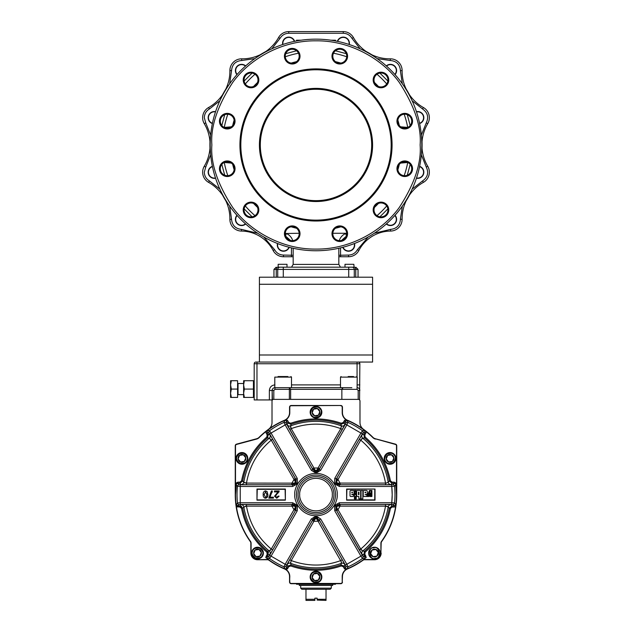<?xml version="1.0" encoding="UTF-8"?>
<svg xmlns="http://www.w3.org/2000/svg" width="632" height="632" viewBox="0 0 632 632"><rect width="100%" height="100%" fill="white"/><g stroke="black" fill="none" stroke-linecap="round" stroke-linejoin="round"><path stroke-width="0.95" d="M298.509 53.222A93.386 93.386 0 0 0 285.285 56.769A93.386 93.386 0 0 1 298.509 53.222A93.386 93.386 0 0 0 285.285 56.769M254.988 74.26A93.386 93.386 0 0 0 245.303 83.938A93.386 93.386 0 0 1 254.988 74.26A93.386 93.386 0 0 0 245.303 83.938M227.812 114.234A93.386 93.386 0 0 0 224.273 127.435A93.386 93.386 0 0 1 227.812 114.234A93.386 93.386 0 0 0 224.273 127.435M210.195 144.949A105.805 105.805 0 0 1 316 39.152A105.805 105.805 0 0 1 421.805 144.949A105.805 105.805 0 0 1 316 250.754A105.805 105.805 0 0 1 210.195 144.949A105.805 105.805 0 0 0 316 250.754A105.805 105.805 0 0 0 421.805 144.949M340.569 247.863L340.569 256.742L338.831 256.742L348.524 256.742A11.692 11.692 0 0 0 358.881 250.47A36.198 36.198 0 0 1 390.552 231.067A11.692 11.692 0 0 0 402.11 219.241A41.767 41.767 0 0 1 423.393 182.379A11.692 11.692 0 0 0 427.722 166.232A41.767 41.767 0 0 1 427.722 123.675A11.692 11.692 0 0 0 423.393 107.519A41.767 41.767 0 0 1 402.11 70.666A11.692 11.692 0 0 0 390.292 58.839A41.767 41.767 0 0 1 353.43 37.557A11.692 11.692 0 0 0 343.239 31.6L288.761 31.6A11.692 11.692 0 0 0 278.57 37.557A41.767 41.767 0 0 1 241.708 58.839A11.692 11.692 0 0 0 229.89 70.666A41.767 41.767 0 0 1 208.607 107.519A11.692 11.692 0 0 0 204.278 123.675A41.767 41.767 0 0 1 204.278 166.232A11.692 11.692 0 0 0 208.607 182.379A41.767 41.767 0 0 1 229.89 219.241A11.692 11.692 0 0 0 241.448 231.067A36.198 36.198 0 0 1 273.119 250.47A11.692 11.692 0 0 0 283.476 256.742L293.169 256.742L291.431 256.742L291.431 247.863M391.176 144.949A75.176 75.176 0 0 1 316 220.126A75.176 75.176 0 0 1 240.824 144.949A75.176 75.176 0 0 1 316 69.781A75.176 75.176 0 0 1 391.176 144.949M392.069 144.949A76.069 76.069 0 0 1 316 221.018A76.069 76.069 0 0 1 239.931 144.949A76.069 76.069 0 0 1 316 68.888A76.069 76.069 0 0 1 392.069 144.949M316 88.377A56.58 56.58 0 0 1 372.58 144.949A56.58 56.58 0 0 1 316 201.529A56.58 56.58 0 0 1 259.42 144.949A56.58 56.58 0 0 1 316 88.377M316 201.474A56.517 56.517 0 0 0 372.517 144.949A56.517 56.517 0 0 0 316 88.433A56.517 56.517 0 0 0 259.483 144.949A56.517 56.517 0 0 0 316 201.474M396.951 168.736A7.797 7.797 0 0 1 404.749 160.939A7.797 7.797 0 0 1 412.546 168.736A7.797 7.797 0 0 1 404.749 176.525A7.797 7.797 0 0 1 396.951 168.736M397.789 168.736A6.96 6.96 0 0 1 404.749 161.768A6.96 6.96 0 0 1 411.709 168.736A6.96 6.96 0 0 1 404.749 175.696A6.96 6.96 0 0 1 397.789 168.736M396.951 121.17A7.797 7.797 0 0 1 404.749 113.373A7.797 7.797 0 0 1 412.546 121.17A7.797 7.797 0 0 1 404.749 128.968A7.797 7.797 0 0 1 396.951 121.17M397.789 121.17A6.96 6.96 0 0 1 404.749 114.21A6.96 6.96 0 0 1 411.709 121.17A6.96 6.96 0 0 1 404.749 128.13A6.96 6.96 0 0 1 397.789 121.17M373.172 79.98A7.797 7.797 0 0 1 380.97 72.19A7.797 7.797 0 0 1 388.767 79.98A7.797 7.797 0 0 1 380.97 87.777A7.797 7.797 0 0 1 373.172 79.98M374.01 79.98A6.96 6.96 0 0 1 380.97 73.02A6.96 6.96 0 0 1 387.93 79.98A6.96 6.96 0 0 1 380.97 86.947A6.96 6.96 0 0 1 374.01 79.98M331.982 56.201A7.797 7.797 0 0 1 339.779 48.403A7.797 7.797 0 0 1 347.576 56.201A7.797 7.797 0 0 1 339.779 63.998A7.797 7.797 0 0 1 331.982 56.201M332.819 56.201A6.96 6.96 0 0 1 339.779 49.241A6.96 6.96 0 0 1 346.739 56.201A6.96 6.96 0 0 1 339.779 63.161A6.96 6.96 0 0 1 332.819 56.201M334.612 229.037L335.489 228.223M332.819 233.706A6.96 6.96 0 0 1 339.779 226.738A6.96 6.96 0 0 1 346.739 233.706A6.96 6.96 0 0 1 339.779 240.666A6.96 6.96 0 0 1 332.819 233.706M331.982 233.706A7.797 7.797 0 0 1 339.779 225.908A7.797 7.797 0 0 1 347.576 233.706A7.797 7.797 0 0 1 339.779 241.495A7.797 7.797 0 0 1 331.982 233.706M297 228.642L297.388 229.037M285.261 233.706A6.96 6.96 0 0 1 292.221 226.738A6.96 6.96 0 0 1 299.181 233.706A6.96 6.96 0 0 1 292.221 240.666A6.96 6.96 0 0 1 285.261 233.706M284.424 233.706A7.797 7.797 0 0 1 292.221 225.908A7.797 7.797 0 0 1 300.018 233.706A7.797 7.797 0 0 1 292.221 241.495A7.797 7.797 0 0 1 284.424 233.706M285.261 56.201A6.96 6.96 0 0 1 292.221 49.241A6.96 6.96 0 0 1 299.181 56.201A6.96 6.96 0 0 1 292.221 63.161A6.96 6.96 0 0 1 285.261 56.201M284.424 56.201A7.797 7.797 0 0 1 292.221 48.403A7.797 7.797 0 0 1 300.018 56.201A7.797 7.797 0 0 1 292.221 63.998A7.797 7.797 0 0 1 284.424 56.201M243.233 79.98A7.797 7.797 0 0 1 251.03 72.19A7.797 7.797 0 0 1 258.828 79.98A7.797 7.797 0 0 1 251.03 87.777A7.797 7.797 0 0 1 243.233 79.98M244.071 79.98A6.96 6.96 0 0 1 251.03 73.02A6.96 6.96 0 0 1 257.99 79.98A6.96 6.96 0 0 1 251.03 86.947A6.96 6.96 0 0 1 244.071 79.98M219.454 121.17A7.797 7.797 0 0 1 227.251 113.373A7.797 7.797 0 0 1 235.049 121.17A7.797 7.797 0 0 1 227.251 128.968A7.797 7.797 0 0 1 219.454 121.17M220.292 121.17A6.96 6.96 0 0 1 227.251 114.21A6.96 6.96 0 0 1 234.211 121.17A6.96 6.96 0 0 1 227.251 128.13A6.96 6.96 0 0 1 220.292 121.17M219.454 168.736A7.797 7.797 0 0 1 227.251 160.939A7.797 7.797 0 0 1 235.049 168.736A7.797 7.797 0 0 1 227.251 176.525A7.797 7.797 0 0 1 219.454 168.736M220.292 168.736A6.96 6.96 0 0 1 227.251 161.768A6.96 6.96 0 0 1 234.211 168.736A6.96 6.96 0 0 1 227.251 175.696A6.96 6.96 0 0 1 220.292 168.736M243.233 209.919A7.797 7.797 0 0 1 251.03 202.129A7.797 7.797 0 0 1 258.828 209.919A7.797 7.797 0 0 1 251.03 217.716A7.797 7.797 0 0 1 243.233 209.919M244.071 209.919A6.96 6.96 0 0 1 251.03 202.959A6.96 6.96 0 0 1 257.99 209.919A6.96 6.96 0 0 1 251.03 216.879A6.96 6.96 0 0 1 244.071 209.919M373.172 209.919A7.797 7.797 0 0 1 380.97 202.129A7.797 7.797 0 0 1 388.767 209.919A7.797 7.797 0 0 1 380.97 217.716A7.797 7.797 0 0 1 373.172 209.919M374.01 209.919A6.96 6.96 0 0 1 380.97 202.959A6.96 6.96 0 0 1 387.93 209.919A6.96 6.96 0 0 1 380.97 216.879A6.96 6.96 0 0 1 374.01 209.919M297.396 40.796L296.511 40.211L296.953 40.883M335.047 40.883L335.489 40.211L334.605 40.796M335.489 50.781L346.265 53.673M379.919 73.099L387.851 81.03M407.284 114.692L410.184 125.523M410.184 164.383L407.284 175.214M387.851 208.876L379.919 216.8M346.415 235.799L345.657 233.532M407.727 127.435A93.386 93.386 0 0 0 404.188 114.234A93.386 93.386 0 0 1 407.727 127.435M386.697 83.938A93.386 93.386 0 0 0 377.012 74.26A93.386 93.386 0 0 1 386.697 83.938M346.715 56.769A93.386 93.386 0 0 0 333.491 53.222A93.386 93.386 0 0 1 346.715 56.769M368.235 236.96L357.404 249.695C355.429 253.124 352.474 254.917 348.524 255.067L338.831 255.273M346.265 236.242L341.509 240.444M339.289 240.642A11.139 11.139 0 0 1 346.352 233.263L345.649 233.5M277.717 277.203L277.717 269.406A2.228 2.228 0 0 1 279.944 267.178L277.882 267.178C275.671 267.178 275.671 267.178 277.882 267.178C275.671 267.178 275.671 267.178 277.882 267.178A2.228 1.635 -90 0 0 276.239 269.406L283.286 269.406L283.286 277.203M354.283 277.203L354.283 269.406A2.228 2.228 0 0 0 352.056 267.178L279.944 267.178A2.228 2.228 0 0 0 277.717 269.406M344.993 266.822L344.993 264.31L353.833 264.31L354.118 267.178C356.33 267.178 356.33 267.178 354.118 267.178C356.33 267.178 356.33 267.178 354.118 267.178L352.056 267.178A2.228 2.228 0 0 1 354.283 269.406L355.761 269.406L355.761 277.203M333.198 267.178L333.704 267.178M293.169 255.273L283.476 255.067L283.476 256.742L293.169 256.742M290.491 240.444L285.735 236.242M286.343 233.532L285.585 235.799M286.351 233.5L299.165 233.263M292.711 240.642A11.139 11.139 0 0 0 285.648 233.263A93.386 93.386 0 0 1 285.285 233.137M296.511 61.683L297.388 60.87M335 61.264L334.612 60.87M399.298 164.407A85.541 85.541 0 0 1 397.868 169.755M378.41 203.449A85.541 85.541 0 0 1 374.492 207.367M340.806 226.817A85.541 85.541 0 0 1 335.45 228.247M296.55 228.247A85.541 85.541 0 0 1 291.194 226.817M257.508 207.367A85.541 85.541 0 0 1 253.59 203.449M234.132 169.755A85.541 85.541 0 0 1 232.702 164.407M224.218 162.464L231.328 163.088M231.328 126.819L224.218 127.435M400.672 163.088L407.782 162.464M400.672 126.819L407.782 127.435M232.702 125.499A85.541 85.541 0 0 1 234.132 120.151M253.59 86.458A85.541 85.541 0 0 1 257.508 82.539M291.194 63.089A85.541 85.541 0 0 1 296.55 61.652M335.45 61.652A85.541 85.541 0 0 1 340.806 63.089M374.492 82.539A85.541 85.541 0 0 1 378.41 86.458M397.868 120.151A85.541 85.541 0 0 1 399.298 125.499M224.273 162.471A93.386 93.386 0 0 0 227.812 175.672M245.303 205.969A93.386 93.386 0 0 0 254.988 215.646M407.727 162.471A93.386 93.386 0 0 1 404.188 175.672M386.697 205.969A93.386 93.386 0 0 1 377.012 215.646M346.715 233.137A93.386 93.386 0 0 1 346.352 233.263L332.835 233.263M422.026 141.6A106.081 106.081 0 0 1 422.026 148.307M409.497 195.059A106.081 106.081 0 0 1 406.147 200.873M225.853 200.873A106.081 106.081 0 0 1 222.504 195.059M209.974 148.307A106.081 106.081 0 0 1 209.974 141.6M371.687 144.949A55.687 55.687 0 0 1 316 200.636A55.687 55.687 0 0 1 260.313 144.949A55.687 55.687 0 0 1 316 89.27A55.687 55.687 0 0 1 371.687 144.949A55.687 55.687 0 0 1 316 200.636A55.687 55.687 0 0 1 260.313 144.949A55.687 55.687 0 0 1 316 89.27A55.687 55.687 0 0 1 371.687 144.949M316 88.709A56.24 56.24 0 0 1 372.24 144.949A56.24 56.24 0 0 1 316 201.197A56.24 56.24 0 0 1 259.76 144.949A56.24 56.24 0 0 1 316 88.709M222.504 94.847A106.081 106.081 0 0 1 225.853 89.033M260.084 54.81A106.081 106.081 0 0 1 265.89 51.453M366.11 51.453A106.081 106.081 0 0 1 371.916 54.81M406.147 89.033A106.081 106.081 0 0 1 409.497 94.847M348.524 255.067L348.524 256.742L338.831 256.742M289.227 247.31A6.178 6.178 0 0 1 277.385 246.077A6.178 6.178 0 0 1 277.495 243.502M288.958 247.238A5.901 5.901 0 0 1 277.661 246.03A5.901 5.901 0 0 1 277.756 243.597M354.505 243.502A6.178 6.178 0 0 1 347.497 251.141A6.178 6.178 0 0 1 342.773 247.31M354.244 243.597A5.901 5.901 0 0 1 349.148 250.912A5.901 5.901 0 0 1 343.042 247.238M245.674 224.005A6.178 6.178 0 0 1 235.562 220.797A6.178 6.178 0 0 1 236.953 215.275M245.469 223.815A5.901 5.901 0 0 1 235.839 220.734A5.901 5.901 0 0 1 237.142 215.488M395.047 215.275A6.178 6.178 0 0 1 391.84 225.387A6.178 6.178 0 0 1 386.326 224.005M394.858 215.488A5.901 5.901 0 0 1 391.777 225.118A5.901 5.901 0 0 1 386.531 223.815M419.616 166.327A6.178 6.178 0 0 1 421.899 176.691A6.178 6.178 0 0 1 416.425 178.248M419.561 166.603A5.901 5.901 0 0 1 421.71 176.486A5.901 5.901 0 0 1 416.512 177.979M416.425 111.659A6.178 6.178 0 0 1 423.582 119.488A6.178 6.178 0 0 1 419.616 123.572M416.512 111.919A5.901 5.901 0 0 1 423.314 119.409A5.901 5.901 0 0 1 419.561 123.303M386.326 65.902A6.178 6.178 0 0 1 396.438 69.109A6.178 6.178 0 0 1 395.047 74.631M386.531 66.091A5.901 5.901 0 0 1 396.161 69.172A5.901 5.901 0 0 1 394.858 74.418M337.377 41.333A6.178 6.178 0 0 1 347.734 39.058A6.178 6.178 0 0 1 349.298 44.524M337.654 41.388A5.901 5.901 0 0 1 347.537 39.247A5.901 5.901 0 0 1 349.03 44.438M282.702 44.524A6.178 6.178 0 0 1 290.538 37.375A6.178 6.178 0 0 1 294.623 41.333M282.97 44.438A5.901 5.901 0 0 1 290.459 37.644A5.901 5.901 0 0 1 294.346 41.388M236.953 74.631A6.178 6.178 0 0 1 240.16 64.519A6.178 6.178 0 0 1 245.674 65.902M237.142 74.418A5.901 5.901 0 0 1 240.223 64.788A5.901 5.901 0 0 1 245.469 66.091M212.384 123.572A6.178 6.178 0 0 1 210.101 113.215A6.178 6.178 0 0 1 215.575 111.659M212.439 123.303A5.901 5.901 0 0 1 210.29 113.42A5.901 5.901 0 0 1 215.488 111.919M215.575 178.248A6.178 6.178 0 0 1 208.418 170.419A6.178 6.178 0 0 1 212.384 166.327M215.488 177.979A5.901 5.901 0 0 1 208.686 170.498A5.901 5.901 0 0 1 212.439 166.603M287.007 266.822L287.007 264.31L278.167 264.31L278.167 267.178M372.58 284.274L259.42 284.274L259.42 277.203L372.58 277.203L372.58 362.065L255.857 362.065A1.667 1.667 0 0 0 254.19 363.74L254.19 399.938L254.19 363.74L254.19 399.938L272.147 399.938L272.147 390.465L272.432 399.938M259.42 284.274L259.42 362.065M235.546 492.083L235.602 490.795M235.673 489.682L236.423 484.009L235.499 494.595A80.501 80.501 0 0 0 236.407 506.659L239.931 507.03L239.931 505.916L242.672 508.191A74.584 74.584 0 0 0 267.557 551.309L269.232 550.978A2.781 2.781 -100.2 0 1 269.864 554.517L268.166 554.817L267.099 556.658L267.534 558.83L265.756 557.495A80.501 80.501 0 0 0 284.558 568.705L285.901 568.689L286.707 567.978L287.671 568.539L286.328 569.716L285.901 568.689L284.621 568.729A8.595 8.595 0 0 1 289.796 576.613L289.551 582.025A1.667 1.667 0 0 0 291.218 583.692L291.218 583.454A1.43 1.43 0 0 1 289.796 582.025L289.551 576.613A8.35 8.35 0 0 0 284.463 568.926L284.558 568.705A8.595 8.595 0 0 1 284.637 568.737A1.114 0.419 -67.9 0 1 284.637 568.737L283.958 566.786L285.158 564.273L286.604 565.111L312.785 519.773L315.81 517.568L313.954 521.187L312.429 520.468L315.226 518.84A24.253 24.253 0 0 0 316.774 518.84L316.19 517.568L319.571 520.468L319.215 519.773L320.661 518.935L316.174 516.123L316.3 517.806M365.162 552.155L364.443 551.309L363.835 554.817L364.798 554.256L365.162 552.155C378.576 540.447 386.997 525.864 390.426 508.397L392.069 507.03L392.069 505.916L394.202 505.916L395.853 504.454L395.593 506.659A80.501 80.501 0 0 0 396.501 494.595L395.861 484.736L394.542 486.253L391.761 486.466L391.761 484.799L339.408 484.799L336.019 483.33M290.736 565.956L291.107 564.905L287.773 566.138L288.737 566.691L290.736 565.956C307.579 571.715 324.421 571.715 341.264 565.956L343.263 566.691L344.227 566.138L340.893 564.905L341.446 563.294A2.781 2.781 -160.2 0 1 344.819 564.51L344.227 566.138L345.293 567.978L346.099 568.689L347.442 568.705A80.501 80.501 0 0 0 366.244 557.495L364.467 558.83L362.499 558.443A1.667 1.667 -78 0 0 362.958 556.255L364.901 556.658L363.835 554.817L364.901 556.658L365.865 556.105L364.798 554.256L366.244 557.495M351.85 387.685L342.639 387.685L341.857 389.352L357.064 389.352L358.178 390.465L358.178 399.377M342.639 389.352L342.639 387.685L274.794 387.685L274.794 377.107L278.112 377.107L278.451 376.546L278.048 376.546L278.728 376.546M273.822 399.377L273.822 390.465L272.147 390.465A2.781 2.781 0 0 1 274.936 387.685L280.15 387.685M235.254 449.715L235.254 451.983M235.254 463.082L235.254 470.437M319.816 411.637L317.43 408.604L313.614 409.149L312.184 412.736L314.57 415.769L318.386 415.216L319.602 412.183L319.816 411.637L317.43 408.604L313.614 409.149L312.184 412.736L314.57 415.769L318.386 415.216L319.816 411.637M319.895 412.183A3.895 3.895 0 0 0 316 408.288A3.895 3.895 0 0 0 312.105 412.183A3.895 3.895 0 0 0 316 416.085A3.895 3.895 0 0 0 319.895 412.183M378.292 552.518L375.906 549.485L372.082 550.038L370.652 553.616L373.038 556.65L376.854 556.097L378.292 552.518L375.906 549.485L372.082 550.038M378.37 553.071A3.895 3.895 0 0 0 374.468 549.168A3.895 3.895 0 0 0 370.573 553.071A3.895 3.895 0 0 0 374.468 556.966A3.895 3.895 0 0 0 378.37 553.071M331.452 583.692L339.526 583.692M292.474 583.692L300.548 583.692M306.172 583.692L309.119 583.692M322.881 583.692L325.828 583.692M296.511 583.692L296.511 584.252L335.489 584.252L335.489 583.692M318.386 580.042L319.816 576.463L317.43 573.429L313.614 573.982L312.398 577.016L312.184 577.561L314.57 580.595L318.386 580.042L319.681 576.803M319.895 577.016A3.895 3.895 0 0 0 316 573.113A3.895 3.895 0 0 0 312.105 577.016A3.895 3.895 0 0 0 316 580.911A3.895 3.895 0 0 0 319.895 577.016M246.851 460.373L247.365 460.578A5.846 5.846 0 0 0 247.784 458.405A5.846 5.846 0 0 1 240.832 464.141A5.846 5.846 0 0 1 236.51 456.233A5.846 5.846 0 0 1 247.784 458.405A5.846 5.846 0 0 0 236.51 456.233L237.032 456.438C237.687 453.989 239.986 453.01 243.905 453.492C247.073 455.846 248.06 458.145 246.851 460.373C246.203 462.806 243.905 463.785 239.97 463.311C236.803 460.941 235.823 458.65 237.032 456.438L239.188 453.887M245.761 457.852L243.375 454.819L239.552 455.372L238.122 458.951L240.508 461.984L244.323 461.439L245.761 457.852L243.375 454.819L239.552 455.372L238.343 458.405M245.84 458.405A3.895 3.895 0 0 0 241.938 454.503A3.895 3.895 0 0 0 238.043 458.405A3.895 3.895 0 0 0 241.938 462.3A3.895 3.895 0 0 0 245.84 458.405M393.657 458.405L392.448 461.439L393.878 457.852L391.492 454.819L387.677 455.372L386.381 458.611M393.957 458.405A3.895 3.895 0 0 0 390.062 454.503A3.895 3.895 0 0 0 386.16 458.405A3.895 3.895 0 0 0 390.062 462.3A3.895 3.895 0 0 0 393.957 458.405M378.07 553.071L376.854 556.097L378.07 553.071M371.553 554.762L373.038 556.65L376.854 556.097M387.147 460.096L386.239 458.951L386.46 458.405L386.239 458.951L388.625 461.984L392.448 461.439L393.744 458.192M386.239 458.951L388.625 461.984L392.448 461.439M393.878 457.852L391.492 454.819L387.677 455.372M394.66 454.787A5.846 5.846 0 0 1 391.974 463.928A5.846 5.846 0 0 1 384.217 458.405A5.846 5.846 0 0 1 394.66 454.787M396.454 492.091L396.746 445.765A1.667 1.667 0 0 0 395.506 444.154L375.408 438.766A5.569 5.569 0 0 1 372.927 437.336A5.569 5.569 0 0 0 375.408 438.766L395.506 444.154A1.667 1.667 0 0 1 396.746 445.765L396.746 445.821A1.667 1.667 0 0 0 395.506 444.209L395.442 444.438A1.43 1.43 0 0 1 396.501 445.821L396.501 483.377L395.577 484.009L394.202 483.275L392.069 483.275L392.069 482.161L390.426 480.802C386.997 463.335 378.576 448.752 365.162 437.044L364.443 437.889L362.768 438.213A2.781 2.781 79.8 0 1 362.136 434.682L363.835 434.382L364.443 437.889A74.584 74.584 0 0 1 389.328 480.999L392.069 483.275L390.955 484.602L385.591 484.752M375.424 439.074A5.814 5.814 0 0 1 372.825 437.581L372.998 437.407A5.569 5.569 0 0 0 375.487 438.845L395.442 444.438M375.487 438.845L395.506 444.209M365.533 492.178L365.241 492.778M356.235 491.909L354.433 491.909M356.235 490.977L354.433 490.977L356.235 490.977M356.235 493.948L355.453 493.252L356.235 493.948M354.015 491.909L355.453 493.252M375.029 500.165L346.628 500.165L375.029 500.165L375.029 489.034L346.628 489.034L375.029 489.034L346.905 489.31L346.628 500.165L375.029 500.165L375.029 489.034L346.905 489.31M356.235 495.33L354.433 493.56M354.433 497.194L356.235 496.973M356.235 498.04L354.433 498.119M285.372 500.165L256.971 500.165L285.372 500.165L285.095 489.31L257.256 489.31L256.971 500.165L285.372 500.165L285.372 489.034L256.971 489.034L285.095 489.31M337.504 480.138L338.065 479.404L334.747 478.392L334.549 483.685L335.797 482.951L336.619 478.574L338.065 479.404L336.493 478.835L336.611 481.805L337.314 480.399M336.358 481.086L336.248 480.438M336.24 480.281L336.264 479.688M336.279 479.585L336.422 479.009M336.753 484.049L337.456 484.428M337.954 484.602L338.839 484.768M336.611 481.805A24.253 24.253 0 0 1 337.377 483.148L340.19 484.752L340.048 483.077L338.002 479.53L335.797 482.951A22.965 22.965 -120 0 1 335.987 483.275L340.048 483.077L338.002 479.53M390.568 484.657L390.955 484.602A2.781 2.781 -139.8 0 1 388.214 482.287L389.328 480.999L390.426 480.802M386.737 483.03L386.002 483.109M385.97 483.109L388.214 482.287A73.257 73.257 0 0 0 362.768 438.213L360.73 440.149L359.284 439.311L362.136 434.682M361.385 439.122L362.452 438.347M360.706 436.902L360.303 437.573M359.308 439.272L336.619 478.574M261.127 553.071L259.918 556.097L261.348 552.518L258.962 549.485L255.146 550.038L253.851 553.277M254.617 554.762L253.708 553.616L253.93 553.071M241.661 504.526L291.81 504.439L291.81 506.113L291.81 504.439L294.623 506.05L291.952 506.121L293.998 509.668L295.389 507.393L294.686 508.792M245.263 506.169L245.998 506.09M246.03 506.09L241.574 508.397C245.003 525.864 253.424 540.447 266.838 552.155L267.557 551.309L268.166 554.817L267.202 554.256L265.756 557.495L267.202 554.256L266.838 552.155M241.716 506.564L241.053 506.153M268.497 552.953L268.205 552.107M268.181 552.068L267.557 551.309M270.615 550.077L269.548 550.851M271.294 552.305L271.705 551.618M272.676 549.943L269.864 554.517M257.532 559.747L267.407 559.51A3.026 3.026 0 0 1 269.169 560.071L269.027 560.268A2.781 2.781 0 0 0 267.407 559.747L257.532 559.747A6.683 6.683 0 0 1 250.849 553.071L250.849 543.196A2.781 2.781 0 0 0 250.327 541.577L250.525 541.434A80.501 80.501 0 0 1 236.407 506.659L236.147 504.454L237.798 505.916L239.931 505.916L241.045 504.597A2.781 2.781 -139.8 0 1 243.786 506.911A73.257 73.257 0 0 0 269.232 550.978L271.27 549.05L293.935 509.787L297.253 510.806L297.451 505.513L296.203 506.24A22.965 22.965 0 0 1 296.013 505.924L295.981 505.869M286.707 567.978L287.773 566.138L286.707 567.978L286.083 566.098A1.667 1.667 162 0 1 283.958 566.786A78.976 78.976 0 0 1 269.501 558.443A1.667 1.667 -102 0 1 269.042 556.255L269.627 555.307L271.073 556.144L269.501 558.443L267.534 558.83M294.496 509.052L293.935 509.787M295.247 505.15L294.544 504.771M294.046 504.597L293.161 504.423M253.708 553.616L256.094 556.65L259.918 556.097L261.348 552.518L258.962 549.485L255.146 550.038M256.094 556.65L259.918 556.097M253.63 553.071A3.895 3.895 0 0 0 257.532 556.966A3.895 3.895 0 0 0 261.427 553.071A3.895 3.895 0 0 0 257.532 549.168A3.895 3.895 0 0 0 253.63 553.071M252.105 550.899A5.846 5.846 0 0 1 263.378 553.071A5.846 5.846 0 0 1 256.426 558.807A5.846 5.846 0 0 1 252.105 550.899M239.022 460.096L240.508 461.984L244.323 461.439L245.619 458.192M319.816 576.463L317.43 573.429L313.614 573.982L312.184 577.561L314.57 580.595M310.573 574.836A5.846 5.846 0 0 1 321.846 577.016A5.846 5.846 0 0 1 314.894 582.751A5.846 5.846 0 0 1 310.573 574.836M370.873 553.071L370.652 553.616M373.638 547.28A5.846 5.846 0 0 1 380.314 553.071A5.846 5.846 0 0 1 375.305 558.854A5.846 5.846 0 0 1 368.622 553.071A5.846 5.846 0 0 1 373.638 547.28M320.598 408.572A5.846 5.846 0 0 1 317.912 417.713A5.846 5.846 0 0 1 310.154 412.183A5.846 5.846 0 0 1 320.598 408.572M346.099 420.509L347.379 420.47A8.595 8.595 0 0 1 345.672 419.482L346.099 420.509L347.379 420.47L345.293 421.212L344.329 420.659L343.263 422.508L344.227 423.061L340.893 424.293A74.584 74.584 0 0 0 291.107 424.293L287.773 423.061L285.901 420.509L284.621 420.47L285.901 420.509L286.328 419.482A8.595 8.595 0 0 1 284.637 420.462L284.463 420.272A80.746 80.746 0 0 0 268.56 429.262A8.35 8.35 0 0 0 272.013 422.5L272.013 401.051A1.667 1.667 0 0 1 273.68 399.377L358.32 399.377A1.667 1.667 0 0 1 359.987 401.051L359.987 422.5A8.35 8.35 0 0 0 363.44 429.262A80.746 80.746 0 0 0 347.537 420.272A8.35 8.35 0 0 1 342.449 412.578L342.449 407.174A1.667 1.667 0 0 0 340.782 405.499L291.218 405.499A1.667 1.667 0 0 0 289.551 407.174L289.551 412.578A8.35 8.35 0 0 1 284.463 420.272M347.3 420.438L347.379 420.47A8.595 8.595 0 0 0 347.442 420.493A8.595 8.595 0 0 1 347.363 420.462A1.114 0.419 112.1 0 1 347.363 420.462L348.042 422.413L346.842 424.917L345.396 424.088L346.842 424.917L348.042 422.413A1.667 1.667 162 0 0 345.917 423.1L319.405 468.968L319.215 469.426L320.661 470.263L346.842 424.917L360.927 433.054L362.499 430.755L364.467 430.368L362.697 429.025L366.244 431.703A80.501 80.501 0 0 1 372.825 437.581M245.54 458.405L244.323 461.439M270.109 434.99L272.676 439.248M269.319 438.245L269.714 438.426M270.615 439.122L271.041 439.722M268.442 435.053L268.245 434.539M266.909 431.356L267.928 430.06M296.195 480.043L269.627 433.884L271.073 433.054L269.627 433.884L269.042 432.944A1.667 1.667 -78 0 1 269.501 430.755L267.534 430.368L269.303 429.025A80.501 80.501 0 0 1 284.558 420.493A8.595 8.595 0 0 0 284.637 420.462A1.114 0.419 -112.1 0 1 284.621 420.47L283.958 422.413A1.667 1.667 18 0 1 286.083 423.1L286.707 421.212L287.671 420.659L286.707 421.212M266.672 430.992L265.827 431.64M236.747 456.328L236.747 455.704M235.254 454.795L235.254 457.07M250.525 541.434A3.026 3.026 0 0 1 251.094 543.196L250.849 543.196M257.532 559.51A6.439 6.439 0 0 1 251.094 553.071L251.094 543.196M250.327 541.577A80.746 80.746 0 0 1 235.254 494.595L235.254 445.765A1.667 1.667 0 0 1 236.494 444.154L256.592 438.766A5.569 5.569 0 0 0 259.073 437.336A80.746 80.746 0 0 0 259.002 437.407A5.569 5.569 0 0 1 256.513 438.845L236.494 444.209A1.667 1.667 0 0 0 235.254 445.821L235.499 445.821A1.43 1.43 0 0 1 236.558 444.438L256.576 439.074L236.494 444.209M256.513 438.845L256.576 439.074A5.814 5.814 0 0 0 259.175 437.581A80.501 80.501 0 0 1 265.756 431.703L269.303 429.025L267.534 430.368L267.099 432.533L268.166 434.382L267.557 437.889L266.838 437.044C253.424 448.752 245.003 463.335 241.574 480.802L242.672 480.999L243.786 482.287A2.781 2.781 -40.2 0 1 241.045 484.602L239.931 483.275L237.798 483.275L236.423 484.009L235.499 483.377L235.499 484.602L237.458 486.253A1.667 1.667 -42 0 1 239.125 484.76L293.137 484.776M245.263 483.03L244.055 482.493M243.668 484.736L244.473 484.744M246.409 484.752L241.045 484.602M295.744 483.614L292.592 484.799L291.81 484.752L291.81 483.085L291.81 484.752L246.48 484.752L246.48 483.085L294.623 483.148L291.952 483.077L292.103 484.736L294.623 483.148L296.013 483.275A22.965 22.965 0 0 1 296.203 482.951L295.389 481.805L295.381 478.574L293.998 479.53L291.952 483.077M237.545 486.269L238.272 486.332M239.528 486.419L240.049 486.458M294.093 484.594L294.559 484.42M315.107 471.488L312.785 469.426L286.604 424.088L285.158 424.917L283.958 422.413A78.976 78.976 0 0 0 269.501 430.755L271.073 433.054L285.158 424.917L271.073 433.054L297.253 478.392L295.808 479.23L296.203 482.951L297.451 483.685L297.253 478.392M314.08 470.935L314.894 471.409M316.316 471.346L316.174 473.076L320.661 470.263M317.13 471.401L318.101 470.785M318.291 470.619L319.215 469.426L316.19 471.63L316.774 470.358L319.405 468.968L318.046 468.012L313.954 468.012L315.052 470.161M312.785 469.426L311.339 470.263L315.826 473.076L315.81 471.63A22.965 22.965 0 0 1 316.19 471.63M344.677 425.052L319.571 468.731L318.125 467.893L316.774 470.358A24.253 24.253 0 0 0 315.226 470.358L315.7 471.385M315.226 470.358L312.429 468.731L313.954 468.012L312.429 468.731L287.181 424.688L287.773 423.061L287.181 424.688A2.781 2.781 19.8 0 0 290.554 425.905L291.21 428.63L290.538 427.113M318.125 467.893L340.79 428.63L342.26 429.428M341.485 426.189L341.509 426.608M290.523 426.087L290.554 425.905A73.257 73.257 0 0 1 341.446 425.905A2.781 2.781 160.2 0 0 344.819 424.688L344.227 423.061L345.293 421.212L344.227 423.061M288.382 427.034L288.769 427.722M289.74 429.428L291.21 428.63C307.737 422.658 324.263 422.658 340.79 428.63L341.446 425.905L340.893 424.293L341.264 423.243C324.421 417.483 307.579 417.483 290.736 423.243L291.107 424.293L290.554 425.905M254.19 389.075C254.19 399.803 254.19 399.803 254.19 389.075C254.19 378.347 254.19 378.347 254.19 389.075M278.048 377.107L278.048 376.546L282.465 376.546M287.844 376.546L278.451 376.546M359.568 399.938L359.853 363.74L357.064 363.74L357.064 376.735M358.178 362.065A1.667 1.667 0 0 1 359.853 363.74M353.549 376.546L348.177 376.546M340.498 387.685L340.498 377.107L357.206 377.107L357.064 389.352M289.361 388.743L289.361 387.685L290.633 389.352L341.857 389.352L341.857 399.377M358.178 390.465L359.853 390.465A2.781 2.781 0 0 0 357.064 387.685M268.56 429.262A80.746 80.746 0 0 0 259.073 437.336M266.909 493.845L266.514 496.886L265.551 497.384L264.144 494.556L265.717 491.736M265.535 491.72L266.933 494.556M263.26 493.568L263.22 494.548C262.991 492.533 263.765 491.317 265.535 490.882L265.171 490.906M265.535 490.882L267.154 491.585L267.857 494.548C268.087 496.562 267.312 497.787 265.535 498.221C263.765 497.787 262.999 496.562 263.22 494.548L263.26 495.528M264.816 498.111L265.535 498.221M272.139 492.336L272.313 490.977L270.18 496.634M269.714 497.194L273.427 497.194L273.427 498.127L268.79 498.127L271.389 490.977L272.313 490.977M276.919 494.113L275.465 496.215L276.784 497.384L278.159 496.081L279.091 496.175L276.769 498.221L274.541 496.223L277.985 491.909L274.446 491.909L274.446 490.977L279.178 490.977L277.701 493.458M278.87 492.115L279.178 490.977M285.372 489.034L257.256 489.31M274.446 490.977L274.446 491.909M273.427 498.127L273.427 497.194M271.389 490.977L271.065 492.944M256.971 489.034L256.971 500.165L256.971 489.034M357.435 496.491L358.842 496.491L358.842 498.853L360.643 498.853L360.643 491.277A0.806 0.806 0 0 0 359.845 490.472L357.435 490.472A0.806 0.806 0 0 0 356.638 491.277L356.638 495.686A0.806 0.806 0 0 0 357.435 496.491L358.842 496.491L358.842 498.853L360.643 498.853L360.643 491.277M358.439 492.178L358.944 492.178L358.944 494.682L358.439 494.682L358.439 492.178M359.845 490.472L357.435 490.472M367.263 491.277L367.263 493.481A0.806 0.806 0 0 1 366.457 494.287L365.059 494.682L367.263 494.682L366.481 496.491L364.056 496.491A0.806 0.806 0 0 1 363.25 495.686L363.25 491.277A0.806 0.806 0 0 1 364.056 490.472L366.457 490.472A0.806 0.806 0 0 1 367.263 491.277L367.263 493.481M365.059 492.178L365.659 492.178L365.659 492.778L365.059 492.778L365.059 492.178M363.25 491.277L363.25 495.686M367.769 496.491L369.854 492.786L370.51 492.786L368.906 496.491L367.769 496.491L368.906 496.491M371.908 496.491L371.908 491.277L371.308 491.277L371.308 495.891L370.708 495.891L370.708 496.491L371.908 496.491L371.908 491.277M367.555 496.491L369.902 491.08L371.908 491.08L371.908 490.472L369.507 490.472L366.9 496.491L367.555 496.491L366.9 496.491M356.235 496.491L356.235 490.472L356.235 496.491L354.433 496.491L354.433 490.472L356.235 490.472M356.235 498.853L356.235 496.886L354.433 496.886L354.433 498.853L356.235 498.853L356.235 496.886M346.905 499.888L374.744 499.888L374.744 489.31M354.031 493.481L354.031 491.277L354.031 493.481A0.806 0.806 0 0 1 353.225 494.287L351.827 494.287L353.225 494.287M351.827 494.682L354.031 494.682L353.248 496.491L350.823 496.491A0.806 0.806 0 0 1 350.017 495.686L350.017 491.277L350.017 495.686M353.225 490.472L350.823 490.472L353.225 490.472A0.806 0.806 0 0 1 354.031 491.277M371.908 491.08L371.908 490.472M369.902 494.682L369.902 496.491L370.51 496.491L370.51 493.292L369.902 494.682M366.457 490.472L364.056 490.472M365.059 494.682L366.457 494.287M361.046 498.853L362.847 498.853L361.046 498.853L361.046 490.472L361.046 498.853M356.638 491.277L356.638 495.686M299.71 494.595C299.062 499.43 303.976 510.656 316 510.885C328.024 510.656 332.938 499.43 332.29 494.595C332.938 489.768 328.024 478.535 316 478.313C303.976 478.535 299.062 489.768 299.71 494.595M269.042 432.944L267.099 432.533L266.135 433.094L267.202 434.942L268.166 434.382L269.864 434.682A2.781 2.781 -79.8 0 1 269.232 438.213A73.257 73.257 0 0 0 243.786 482.287L246.48 483.085C249.561 465.784 257.824 451.469 271.27 440.149L269.232 438.213L267.557 437.889A74.584 74.584 0 0 0 242.672 480.999L239.931 483.275L239.931 482.161L237.798 482.161L237.798 483.275L239.125 484.76M295.808 479.23L272.716 439.311L271.27 440.149L295.389 481.805A24.253 24.253 0 0 0 294.623 483.148L294.623 483.148M291.81 504.439L240.239 504.399L240.239 486.466L292.592 486.466L297.277 483.986L296.013 483.275M292.592 486.466L292.592 484.799M295.381 478.574L293.935 479.404M290.736 423.243L288.737 422.508L287.671 420.659L288.737 422.508L287.773 423.061M341.478 563.112L340.79 560.568L342.236 559.731L344.819 564.51M341.462 562.085L318.125 521.305L319.571 520.468L318.125 521.305L316.774 518.84L318.046 521.187L319.405 520.231L316.774 518.84M313.709 518.58L312.429 520.468L312.785 519.773L312.429 520.468L313.875 521.305L318.046 521.187M312.785 519.773L312.429 520.468L312.785 519.773L312.429 520.468L312.785 519.773L312.429 520.468L312.785 519.773L312.429 520.468L312.785 519.773L311.339 518.935L285.158 564.273L271.073 556.144L297.253 510.806M315.684 517.853L315.826 516.123L311.339 518.935M315.81 517.568L315.81 517.568A22.965 22.965 0 0 0 316.19 517.568L316.893 517.711M364.467 558.83L364.901 556.658M336.619 510.624L338.065 509.787L360.73 549.05L362.768 550.978A2.781 2.781 -79.8 0 0 362.136 554.517L336.493 510.364L336.192 509.969L334.747 510.806L360.927 556.144L362.373 555.307L336.192 509.969L335.797 506.24L334.549 505.513L334.747 510.806M335.797 506.24L336.611 507.393L336.493 510.364L336.24 508.997M390.426 508.397L389.328 508.191A74.584 74.584 0 0 1 364.443 551.309L362.768 550.978A73.257 73.257 0 0 0 388.214 506.911L385.52 506.113L385.52 504.439L390.955 504.597L392.069 505.916L389.328 508.191L388.214 506.911A2.781 2.781 139.8 0 1 390.955 504.597M359.308 549.927L360.73 549.05C374.176 537.729 382.439 523.414 385.52 506.113L340.19 506.113L339.898 504.462L340.048 506.121L340.19 504.439L385.591 504.447M336.801 507.899L338.002 509.668L340.048 506.121L335.987 505.924L339.408 504.399L340.19 504.439L337.377 506.05L340.048 506.121M336.611 507.393A24.253 24.253 0 0 0 337.377 506.05L337.377 506.05M338.863 504.423L339.408 504.399L339.408 502.732L334.723 505.205L336.256 505.584M340.19 483.085L385.52 483.085L385.52 484.752L340.19 484.752L340.048 483.077M340.19 484.752L339.408 484.799L339.408 486.466L391.761 486.466L392.195 494.595L391.761 502.732L394.542 502.946L395.853 504.454M335.987 483.275L334.723 483.986L339.408 486.466M392.069 507.03L394.202 507.03L394.202 505.916L392.875 504.439A1.667 1.667 -42 0 0 394.542 502.946A78.976 78.976 0 0 0 394.542 486.253A1.667 1.667 -138 0 0 392.875 484.76L339.408 484.799M339.408 504.399L391.761 504.399L391.761 502.732L339.408 502.732M362.499 558.443L360.927 556.144L346.842 564.273L348.042 566.786L347.379 568.729A1.114 0.419 67.9 0 1 347.379 568.729L346.099 568.689L345.672 569.716A8.595 8.595 0 0 1 347.363 568.737L348.042 566.786A78.976 78.976 0 0 0 362.499 558.443M319.215 519.773L345.396 565.111L345.917 566.098L345.293 567.978L344.329 568.539L345.672 569.716A8.595 8.595 0 0 0 342.204 576.613L342.204 582.025A1.43 1.43 0 0 1 340.782 583.454L291.218 583.454M345.917 566.098A1.667 1.667 18 0 0 348.042 566.786M345.396 565.111L346.842 564.273L320.661 518.935M341.264 565.956L340.893 564.905A74.584 74.584 0 0 1 291.107 564.905L290.554 563.294A2.781 2.781 -19.8 0 0 287.181 564.51L289.74 559.77M313.954 521.187L291.21 560.568L290.554 563.294A73.257 73.257 0 0 0 341.446 563.294A73.257 73.257 0 0 1 290.554 563.294M340.79 560.568C324.263 566.541 307.737 566.541 291.21 560.568L289.764 559.731L312.429 520.468M236.202 505.015L237.458 502.946L240.239 502.732L292.592 502.732L240.239 502.732M237.798 507.03L237.798 505.916L239.125 504.439A1.667 1.667 -138 0 1 237.458 502.946A78.976 78.976 0 0 1 237.458 486.253L240.239 486.466L240.239 484.799M295.381 510.624L272.716 549.887L271.27 549.05C257.824 537.729 249.561 523.414 246.48 506.113L291.952 506.121M296.013 505.924L297.277 505.205L292.592 502.732L292.592 504.399L296.013 505.924L294.623 506.05A24.253 24.253 0 0 0 295.389 507.393L295.507 510.364L293.998 509.668M295.389 507.393L296.203 506.24L295.808 509.969L269.627 555.307M246.48 506.113L246.48 504.439M346.628 489.034L346.628 500.165M289.551 407.174L289.796 407.174A1.43 1.43 0 0 1 291.218 405.744L291.218 405.499M340.782 405.499L291.218 405.744M340.782 405.744A1.43 1.43 0 0 1 342.204 407.174L342.449 407.174M344.329 420.659L345.672 419.482A8.595 8.595 0 0 1 342.204 412.578L342.204 407.174M289.796 407.174L289.796 412.578A8.595 8.595 0 0 1 286.328 419.482L287.671 420.659M347.537 420.272L347.442 420.493A80.501 80.501 0 0 1 362.697 429.025M365.162 437.044L364.798 434.942L365.865 433.094L364.901 432.533L364.411 430.321M364.798 434.942L363.835 434.382L364.901 432.533L362.958 432.944A1.667 1.667 -102 0 0 362.499 430.755A78.976 78.976 0 0 0 348.042 422.413M336.192 479.23L362.373 433.884L360.927 433.054L334.747 478.392M396.501 483.377L394.202 482.161L394.202 483.275L392.875 484.76M394.542 486.253L395.861 484.736L395.577 484.009L396.398 490.874M394.202 507.03L395.593 506.659A80.501 80.501 0 0 1 381.475 541.434L381.673 541.577A2.781 2.781 0 0 0 381.151 543.196L380.906 553.071A6.439 6.439 0 0 1 374.468 559.51L364.593 559.51A3.026 3.026 0 0 0 362.831 560.071L362.973 560.268A2.781 2.781 0 0 1 364.593 559.747L374.468 559.747A6.683 6.683 0 0 0 381.151 553.071M381.475 541.434A3.026 3.026 0 0 0 380.906 543.196L380.906 553.071M381.673 541.577A80.746 80.746 0 0 0 396.746 494.595L396.501 484.602M347.363 568.737A8.595 8.595 0 0 1 347.442 568.705L347.537 568.926A80.746 80.746 0 0 0 362.973 560.268M347.537 568.926A8.35 8.35 0 0 0 342.449 576.613L342.204 582.025M340.782 583.454L340.782 583.692A1.667 1.667 0 0 0 342.449 582.025M340.782 583.692L291.218 583.692M343.263 566.691L344.329 568.539L343.263 566.691M287.671 568.539L288.737 566.691L287.671 568.539M289.551 582.025L289.551 576.613M269.027 560.268A80.746 80.746 0 0 0 284.463 568.926M236.407 506.659A80.501 80.501 0 0 1 235.499 494.595L235.254 494.595M235.499 445.821L235.499 483.377L237.798 482.161M235.499 484.602L235.499 494.595M237.158 505.79L236.7 505.505M236.668 505.482L236.336 505.055M266.135 556.105L267.099 556.658L269.042 556.255M265.898 557.606L266.68 558.206M290.515 563.009L290.491 562.591M314.87 517.798L313.899 518.414M317.92 518.264L317.106 517.79M361.891 554.209L363.835 554.817M362.728 550.978L362.286 550.772M361.385 550.077L360.959 549.477M336.248 508.752L336.35 508.12M335.805 509.155L362.958 556.255M336.493 510.364L338.002 509.668M337.907 504.605L337.441 504.771M365.865 433.094L366.244 431.703L365.865 433.094M372.998 437.407A80.746 80.746 0 0 0 363.44 429.262M396.746 445.821L396.746 494.595M343.618 562.164L343.231 561.477M342.26 559.77L319.571 520.468M386.737 506.169L387.203 506.295M388.332 504.462L387.527 504.454M395.577 484.009L395.861 484.736M364.593 559.747L374.468 559.747M285.901 568.689L284.7 568.761M243.612 383.505L238.043 383.505L238.043 394.645L238.043 389.075L238.043 394.645L243.612 394.645M243.612 380.725L243.612 384.896L244.355 380.725L243.612 380.725L253.44 380.725L253.44 389.075L244.355 389.075L243.612 384.896L243.612 393.254L244.355 397.425L253.44 397.425L253.44 389.075M361.046 490.472L362.847 490.472L362.847 498.853M350.017 491.277A0.806 0.806 0 0 1 350.823 490.472M351.827 492.178L352.427 492.178L352.427 492.778L351.827 492.778L351.827 492.178M314.886 598.741L314.886 598.172L317.114 598.172L317.114 599.286L326.025 599.286L326.025 589.261M301.804 589.261L330.196 589.261L331.31 588.147L300.69 588.147L301.804 589.261M317.114 600.068L326.025 600.4L326.025 599.286L326.025 600.4M299.284 584.331L332.716 584.331L332.716 585.445L299.284 585.445L299.284 584.331M305.975 600.4L305.975 599.286L305.975 600.4L314.886 600.4L314.886 598.172M305.975 589.261L305.975 599.286L314.886 599.286M317.114 598.172L317.114 598.741M230.577 380.725L231.328 380.725L230.577 380.725L230.577 393.254L231.328 389.075L230.577 384.896L231.328 380.725L237.593 380.725L237.593 397.425L231.328 397.425L230.577 393.254L230.577 397.425L231.328 397.425L230.577 397.425M231.328 389.075L237.593 389.075M244.355 389.075L243.612 393.254L243.612 397.425L244.355 397.425L243.612 397.425M238.043 383.505L238.043 389.075L238.043 383.505M347.758 267.178L339.352 267.178M292.648 267.178L284.242 267.178M221.816 125.523L224.715 114.692M244.15 81.03L252.081 73.099M285.735 53.673L296.511 50.781M211.87 144.949C210.48 126.85 217.424 106.026 232.695 82.476C248.676 60.111 280.648 40.409 316 40.819C351.353 40.409 383.324 60.111 399.305 82.476C414.576 106.026 421.52 126.85 420.13 144.949C421.52 163.048 414.576 183.88 399.305 207.43C383.324 229.795 351.353 249.498 316 249.087C280.648 249.498 248.676 229.795 232.695 207.43C217.424 183.88 210.48 163.048 211.87 144.949M291.755 266.822L293.169 264.397L338.831 264.397L340.245 266.822M402.323 206.127L400.443 218.783L400.443 219.265L402.11 219.241A11.692 11.692 0 0 1 390.552 231.067A36.198 36.198 0 0 0 358.881 250.47A11.692 11.692 0 0 1 348.524 256.742M210.653 154.769L205.716 167.085L204.318 172.188C204.46 176.02 206.158 178.927 209.429 180.926L208.607 182.379A41.767 41.767 0 0 1 229.89 219.241L231.557 219.375C232.173 225.371 235.483 228.713 241.471 229.392L241.448 231.067A36.198 36.198 0 0 1 273.119 250.47A11.692 11.692 0 0 0 283.476 256.742M219.857 100.78L209.429 108.98C206.158 110.971 204.46 113.886 204.318 117.71L205.716 122.821L204.278 123.675A41.767 41.767 0 0 1 204.278 166.232A11.692 11.692 0 0 0 202.651 172.188M209.429 108.98L208.607 107.519A41.767 41.767 0 0 0 229.89 70.666L231.557 70.531C232.165 64.393 235.546 61.051 241.693 60.514L241.708 58.839A11.692 11.692 0 0 0 229.89 70.531M421.347 135.137L426.284 122.821C428.899 117.173 427.659 112.559 422.571 108.98L412.143 100.78M402.323 83.779L400.443 71.124L400.443 70.642L402.11 70.666A11.692 11.692 0 0 0 390.292 58.839A41.767 41.767 0 0 1 353.43 37.557A11.692 11.692 0 0 0 343.239 31.6L343.239 33.267L288.761 33.267L288.761 31.6A11.692 11.692 0 0 0 278.57 37.557A41.767 41.767 0 0 1 241.708 58.839M422.571 108.98L423.393 107.519A11.692 11.692 0 0 1 427.722 123.675A41.767 41.767 0 0 0 421.892 144.949M412.143 189.126L422.571 180.926C427.659 177.347 428.899 172.734 426.284 167.085L421.347 154.769M426.284 167.085L427.722 166.232A11.692 11.692 0 0 1 429.349 172.188M422.571 180.926L423.393 182.379A41.767 41.767 0 0 0 402.11 218.783M402.11 71.124A41.767 41.767 0 0 1 402.11 70.666M208.607 107.519A11.692 11.692 0 0 0 202.651 117.71M426.284 122.821L427.722 123.675M400.443 70.642C399.882 64.448 396.509 61.067 390.307 60.514L390.292 58.839M360.169 48.814L351.977 38.378L353.43 37.557M390.307 60.514L377.178 58.626M351.977 38.378C349.978 35.116 347.063 33.409 343.239 33.267M288.761 33.267C284.937 33.409 282.022 35.108 280.023 38.378L278.57 37.557M280.023 38.378L271.831 48.814M254.822 58.626L241.693 60.514M231.557 70.642L229.677 83.779M205.716 167.085L204.278 166.232M205.716 122.821L210.653 135.137M209.429 180.926L219.857 189.126M229.677 206.127L231.557 219.265M263.765 236.96L274.596 249.695L273.119 250.47M241.471 229.392L257.738 233.263M274.596 249.695C276.571 253.124 279.526 254.917 283.476 255.067M374.262 233.263L390.529 229.392C396.612 228.737 399.914 225.355 400.443 219.265M390.529 229.392L390.552 231.067M357.404 249.695L358.881 250.47M296.511 40.962L296.511 40.211L301.077 40.211M330.923 40.211L335.489 40.211L335.489 40.962M354.118 267.178A2.228 1.635 -90 0 1 355.761 269.406L358.044 269.406L358.044 277.203M276.239 277.203L276.239 269.406L273.956 269.406L273.956 277.203M348.714 277.203L348.714 269.406L354.283 269.406M283.286 267.178L283.286 269.406L348.714 269.406L348.714 267.178M252.081 216.8L244.15 208.876M224.715 175.214L221.816 164.383M372.58 354.994L259.42 354.994M296.463 494.595A19.537 19.537 0 0 1 316 475.059A19.537 19.537 0 0 1 335.537 494.595A19.537 19.537 0 0 1 316 514.132A19.537 19.537 0 0 1 296.463 494.595M333.949 494.595A17.949 17.949 0 0 0 316 476.647A17.949 17.949 0 0 0 298.051 494.595A17.949 17.949 0 0 0 316 512.552A17.949 17.949 0 0 0 333.949 494.595M290.633 399.377L290.633 389.352L289.361 389.352L289.361 399.377M291.502 387.685L291.502 377.107L278.112 377.107M321.846 412.183A5.846 5.846 0 0 1 311.402 415.801A5.846 5.846 0 0 1 310.154 412.183M380.314 553.071A5.846 5.846 0 0 1 375.305 558.854A5.846 5.846 0 0 1 368.622 553.071M321.846 577.016A5.846 5.846 0 0 1 314.894 582.751A5.846 5.846 0 0 1 310.154 577.016M247.365 460.578A5.846 5.846 0 0 1 236.092 458.405M263.378 553.071A5.846 5.846 0 0 1 256.426 558.807A5.846 5.846 0 0 1 251.686 553.071M395.909 458.405A5.846 5.846 0 0 1 385.465 462.016A5.846 5.846 0 0 1 384.217 458.405M394.218 455.135C396.003 456.912 395.703 459.393 393.333 462.561C389.691 464.125 387.211 463.825 385.899 461.676C384.122 459.891 384.414 457.418 386.792 454.242C390.434 452.686 392.907 452.978 394.218 455.135M363.835 434.382L362.981 434.532M239.931 507.03L241.574 508.397M262.446 555.03C261.79 557.463 259.499 558.451 255.565 557.977C252.389 555.607 251.41 553.316 252.618 551.104C253.266 548.671 255.565 547.683 259.499 548.157C262.667 550.527 263.647 552.826 262.446 555.03M311.086 575.049C311.742 572.616 314.033 571.628 317.967 572.102C321.135 574.472 322.123 576.771 320.914 578.975C320.258 581.408 317.967 582.396 314.033 581.922C310.865 579.552 309.877 577.253 311.086 575.049M373.717 547.833C379.666 545.076 381.704 559.273 375.226 558.301C369.27 561.058 367.232 546.862 373.717 547.833M311.845 415.453C310.059 413.676 310.352 411.203 312.729 408.027C316.371 406.463 318.852 406.763 320.155 408.912C321.941 410.697 321.649 413.17 319.271 416.346C315.629 417.902 313.148 417.61 311.845 415.453M247.049 457.031L245.959 454.969M268.639 434.468L268.166 434.382M265.819 432.272L265.764 431.853M241.574 480.802L239.931 482.161M274.936 387.685L274.936 389.352L289.361 389.352M273.822 390.465L274.936 389.352M357.206 384.896L359.853 384.896M340.498 384.896L291.502 384.896M274.936 384.896C271.57 385.251 269.722 387.108 269.366 390.465L272.147 390.465M269.366 399.938L269.366 390.465M256.971 399.938L256.971 363.74L357.064 363.74L357.064 362.065M256.971 362.065L256.971 363.74L254.19 363.74A1.667 1.667 0 0 1 255.857 362.065M257.256 499.888L285.095 499.888M337.204 494.595C338.057 488.394 331.689 473.684 316 473.4C300.311 473.684 293.943 488.394 294.796 494.595C293.943 500.797 300.311 515.514 316 515.799C331.689 515.514 338.057 500.797 337.204 494.595M291.21 428.63L313.875 467.893M343.263 422.508L341.264 423.243M345.917 423.1L345.293 421.212M385.52 483.085C382.439 465.784 374.176 451.469 360.73 440.149L338.065 479.404M391.761 504.399L392.875 504.439M287.773 566.138L287.181 564.51M286.083 566.098L286.604 565.111M239.125 504.439L240.239 504.399M285.158 424.917L311.339 470.263M286.604 424.088L286.083 423.1M269.501 430.755A78.976 78.976 0 0 1 283.958 422.413M362.373 433.884L362.958 432.944M267.202 434.942L266.838 437.044M391.8 502.377L391.99 500.252M392.014 499.888L392.14 497.51M392.156 497.187L392.195 494.595M392.195 494.311L392.156 492.012M392.14 491.688L392.014 489.318M391.99 488.947L391.8 486.822M319.215 469.426L345.396 424.088M394.202 482.161L392.069 482.161M293.169 264.397L293.169 248.258M358.044 269.406L355.816 267.178M273.956 269.406L276.184 267.178M338.831 264.397L338.831 248.258M291.502 377.107L290.941 376.546M357.206 377.107L356.653 376.546M340.498 377.107L341.059 376.546M300.69 585.445L300.69 588.147M331.31 585.445L331.31 588.147"/></g></svg>
